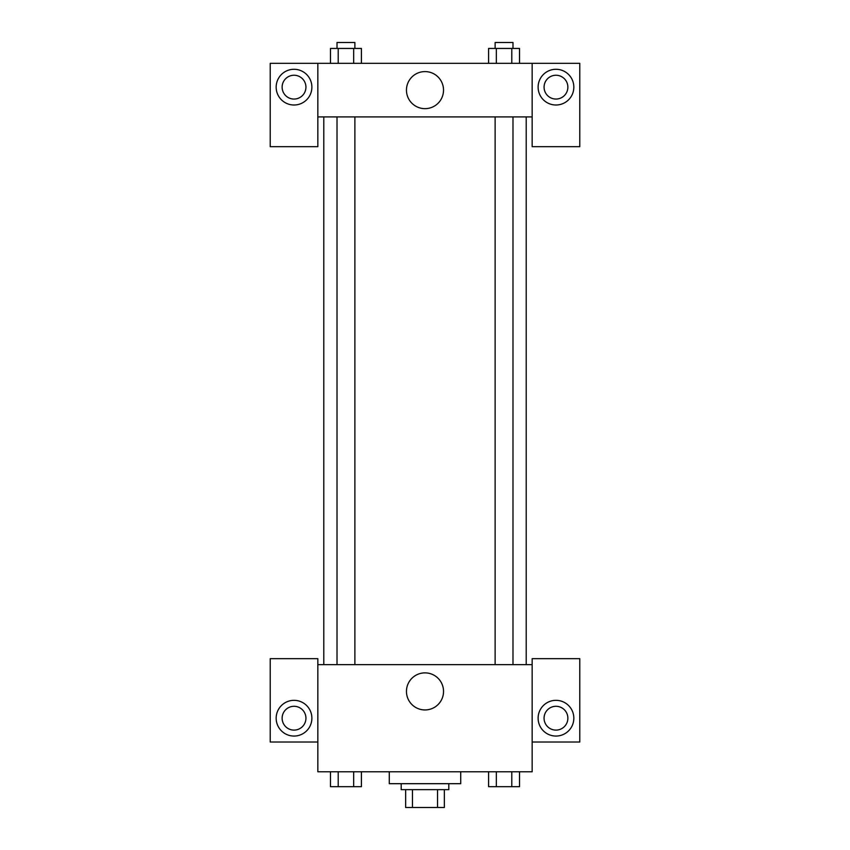 <?xml version="1.0" encoding="UTF-8"?>
<svg xmlns="http://www.w3.org/2000/svg" width="850" height="850" viewBox="0 0 850 850"><rect width="100%" height="100%" fill="white"/><g stroke="black" fill="none" stroke-linecap="round" stroke-linejoin="round"><path stroke-width="1.27" d="M437.527 789.639L437.527 807.5L405.652 807.5L405.652 789.639M437.527 807.5L444.348 807.5L444.348 789.639L444.348 807.5M448.811 783.689L448.811 789.639L401.189 789.639L401.189 783.689M412.473 789.639L412.473 807.5M389.279 771.779L389.279 783.689L460.721 783.689L460.721 771.779M532.164 742.018L579.785 742.018L579.785 658.665L532.164 658.665L532.164 771.779L317.836 771.779L317.836 658.665L270.215 658.665L270.215 742.018L317.836 742.018M294.026 736.058A17.861 17.861 0 0 1 278.556 709.272A17.861 17.861 0 0 1 309.496 709.272A17.861 17.861 0 0 1 294.026 736.058M282.126 718.197A11.911 11.911 0 0 1 294.026 706.297A11.911 11.911 0 0 1 305.936 718.197A11.911 11.911 0 0 1 294.026 730.107A11.911 11.911 0 0 1 282.126 718.197M406.459 691.411A18.541 18.541 0 0 1 434.265 675.357A18.541 18.541 0 0 1 434.265 707.466A18.541 18.541 0 0 1 406.459 691.411M532.164 664.626L317.836 664.626M555.974 736.058A17.861 17.861 0 0 1 540.504 709.272A17.861 17.861 0 0 1 571.444 709.272A17.861 17.861 0 0 1 555.974 736.058M544.064 718.197A11.911 11.911 0 0 1 555.974 706.297A11.911 11.911 0 0 1 567.874 718.197A11.911 11.911 0 0 1 555.974 730.107A11.911 11.911 0 0 1 544.064 718.197M526.203 116.918L526.203 664.626M512.986 664.626L512.986 116.918M354.875 116.918L354.875 664.626M532.164 116.918L532.164 146.678L579.785 146.678L579.785 63.336L532.164 63.336L532.164 116.918L317.836 116.918L317.836 146.678L270.215 146.678L270.215 63.336L317.836 63.336L317.836 116.918M305.936 87.146A11.911 11.911 0 0 1 294.026 99.057A11.911 11.911 0 0 1 282.126 87.146A11.911 11.911 0 0 1 294.026 75.246A11.911 11.911 0 0 1 305.936 87.146M294.026 105.007A17.861 17.861 0 0 1 278.556 78.221A17.861 17.861 0 0 1 309.496 78.221A17.861 17.861 0 0 1 294.026 105.007M567.874 87.146A11.911 11.911 0 0 1 550.024 97.463A11.911 11.911 0 0 1 550.024 76.84A11.911 11.911 0 0 1 567.874 87.146M555.974 105.007A17.861 17.861 0 0 1 540.504 78.221A17.861 17.861 0 0 1 571.444 78.221A17.861 17.861 0 0 1 555.974 105.007M532.164 63.336L317.836 63.336M406.459 90.121A18.541 18.541 0 0 1 434.265 74.078A18.541 18.541 0 0 1 434.265 106.176A18.541 18.541 0 0 1 406.459 90.121M519.531 63.336L519.531 48.45L488.591 48.45L488.591 63.336M511.796 48.45L511.796 63.336M496.326 48.45L496.326 63.336M495.125 48.45L495.125 42.5L512.986 42.5L512.986 48.45M361.409 63.336L361.409 48.45L330.469 48.45L330.469 63.336M353.674 48.45L353.674 63.336M338.204 48.45L338.204 63.336M337.014 48.45L337.014 42.5L354.875 42.5L354.875 48.45M519.531 771.779L519.531 786.664L488.591 786.664L488.591 771.779M511.796 771.779L511.796 786.664M496.326 771.779L496.326 786.664M512.986 786.664L495.125 786.664M361.409 771.779L361.409 786.664L330.469 786.664L330.469 771.779M353.674 771.779L353.674 786.664M338.204 771.779L338.204 786.664M354.875 786.664L337.014 786.664M323.797 116.918L323.797 664.626M495.125 664.626L495.125 116.918M337.014 116.918L337.014 664.626"/></g></svg>
